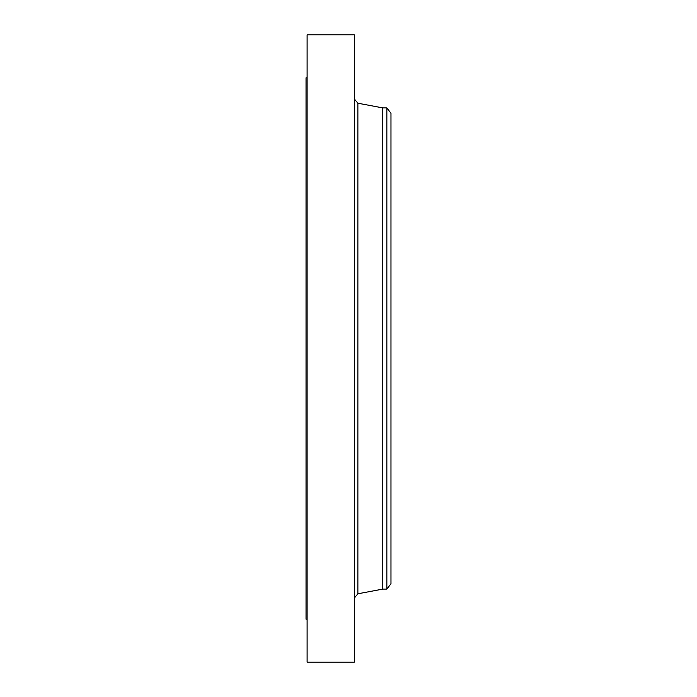 <?xml version="1.0" encoding="UTF-8"?>
<svg xmlns="http://www.w3.org/2000/svg" width="697" height="697" viewBox="0 0 697 697"><rect width="100%" height="100%" fill="white"/><g stroke="black" fill="none" stroke-linecap="round" stroke-linejoin="round"><path stroke-width="1.05" d="M307.107 662.15L307.107 34.85L354.372 34.85L354.372 662.15L307.107 662.15M386.852 589.104L386.852 107.896L390.973 113.263L390.973 583.737L386.852 589.104L382.792 589.104L382.792 107.896L357.875 103.217L354.372 99M307.107 619.18L306.027 619.18L306.027 77.82L307.107 77.82M382.792 589.104L357.875 593.783L357.875 103.217M357.875 593.783L354.372 598M386.852 107.896L382.792 107.896"/></g></svg>
